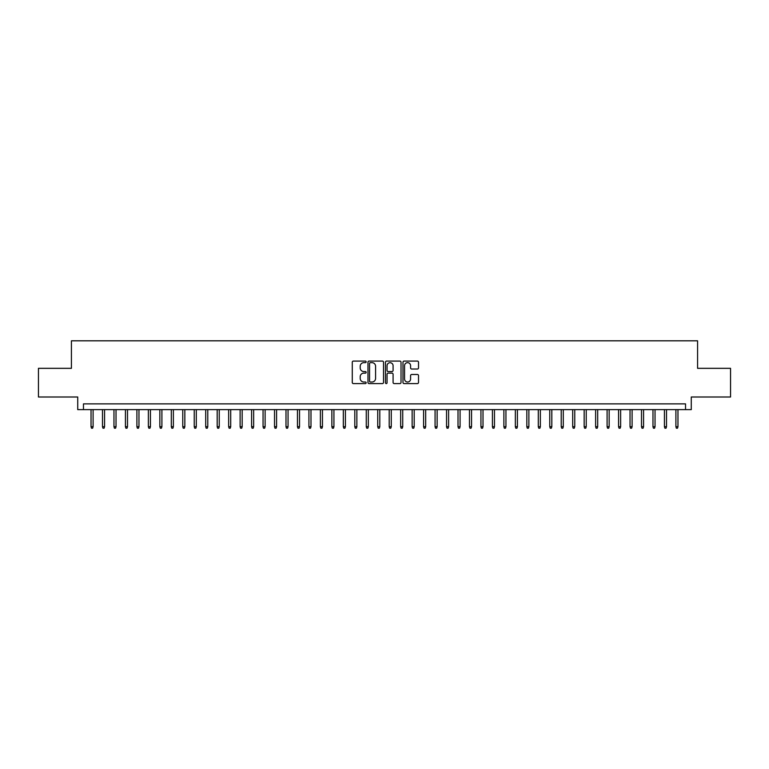 <?xml version="1.0" encoding="UTF-8"?>
<svg xmlns="http://www.w3.org/2000/svg" width="769" height="769" viewBox="0 0 769 769"><rect width="100%" height="100%" fill="white"/><g stroke="black" fill="none" stroke-linecap="round" stroke-linejoin="round"><path stroke-width="1.15" d="M366.15 361.872A0.788 0.788 0 0 0 365.362 361.084L353.404 361.084A1.125 1.125 0 0 0 352.279 362.209L352.279 382.472A1.125 1.125 0 0 0 353.404 383.596L365.362 383.596A0.788 0.788 0 0 0 366.15 382.808A0.788 0.788 0 0 0 365.362 382.02L363.814 382.02A3.605 3.605 0 0 1 360.209 378.425L360.209 376.733A3.605 3.605 0 0 1 363.814 373.128L365.362 373.128A0.788 0.788 0 0 0 366.15 372.34A0.788 0.788 0 0 0 365.362 371.552L363.814 371.552A3.605 3.605 0 0 1 360.209 367.957L360.209 366.265A3.605 3.605 0 0 1 363.814 362.66L365.362 362.66A0.788 0.788 0 0 0 366.15 361.872M417.394 369.024A1.125 1.125 0 0 0 418.519 367.899L418.519 362.209A1.125 1.125 0 0 0 417.394 361.084L404.119 361.084A1.125 1.125 0 0 0 402.985 362.209L402.985 382.472A1.125 1.125 0 0 0 404.119 383.596L417.394 383.596A1.125 1.125 0 0 0 418.519 382.472L418.519 375.608A1.125 1.125 0 0 0 417.394 374.484L411.713 374.484A1.125 1.125 0 0 0 410.588 375.608L410.588 379.011A3.009 3.009 0 0 1 407.58 382.02A3.009 3.009 0 0 1 404.561 379.011L404.561 365.679A3.009 3.009 0 0 1 407.58 362.66A3.009 3.009 0 0 1 410.588 365.679L410.588 367.899A1.125 1.125 0 0 0 411.713 369.024L417.394 369.024M685.535 409.617L691.273 409.617L691.273 396.996L730.55 396.996L730.55 368.332L697.579 368.332L697.579 340.811L71.421 340.811L71.421 368.332L38.45 368.332L38.45 396.996L77.727 396.996L77.727 409.617L685.535 409.617L685.535 403.879L83.465 403.879L83.465 409.617M383.52 362.209A1.125 1.125 0 0 0 382.385 361.084L369.11 361.084A1.125 1.125 0 0 0 367.976 362.209L367.976 382.472A1.125 1.125 0 0 0 369.11 383.596L382.385 383.596A1.125 1.125 0 0 0 383.52 382.472L383.52 362.209M386.615 361.084L399.89 361.084A1.125 1.125 0 0 1 401.024 362.209L401.024 382.472A1.125 1.125 0 0 1 399.89 383.596L394.209 383.596A1.125 1.125 0 0 1 393.084 382.472L393.084 374.253A1.125 1.125 0 0 0 391.959 373.128L388.191 373.128A1.125 1.125 0 0 0 387.057 374.253L387.057 382.808A0.788 0.788 0 0 1 386.269 383.596A0.788 0.788 0 0 1 385.48 382.808L385.48 362.209A1.125 1.125 0 0 1 386.615 361.084M370.341 362.66A0.788 0.788 0 0 0 369.553 363.449L369.553 381.241A0.788 0.788 0 0 0 370.341 382.02L371.975 382.02A3.605 3.605 0 0 0 375.58 378.425L375.58 366.265A3.605 3.605 0 0 0 371.975 362.66L370.341 362.66M393.084 365.727A3.009 3.009 0 0 0 390.075 362.718A3.009 3.009 0 0 0 387.057 365.727L387.057 370.427A1.125 1.125 0 0 0 388.191 371.552L391.959 371.552A1.125 1.125 0 0 0 393.084 370.427L393.084 365.727M93.097 426.699L92.636 428.189L91.492 428.189L91.03 426.699L93.097 426.699L93.097 409.617M91.03 426.699L91.03 409.617M104.565 426.699L104.103 428.189L102.959 428.189L102.498 426.699L104.565 426.699L104.565 409.617M102.498 426.699L102.498 409.617M116.032 426.699L115.571 428.189L114.427 428.189L113.966 426.699L116.032 426.699L116.032 409.617M113.966 426.699L113.966 409.617M127.5 426.699L127.039 428.189L125.895 428.189L125.434 426.699L127.5 426.699L127.5 409.617M125.434 426.699L125.434 409.617M138.968 426.699L138.507 428.189L137.363 428.189L136.901 426.699L138.968 426.699L138.968 409.617M136.901 426.699L136.901 409.617M150.436 426.699L149.974 428.189L148.83 428.189L148.369 426.699L150.436 426.699L150.436 409.617M148.369 426.699L148.369 409.617M161.903 426.699L161.442 428.189L160.298 428.189L159.837 426.699L161.903 426.699L161.903 409.617M159.837 426.699L159.837 409.617M173.371 426.699L172.91 428.189L171.766 428.189L171.304 426.699L173.371 426.699L173.371 409.617M171.304 426.699L171.304 409.617M184.839 426.699L184.377 428.189L183.233 428.189L182.772 426.699L184.839 426.699L184.839 409.617M182.772 426.699L182.772 409.617M196.306 426.699L195.845 428.189L194.701 428.189L194.24 426.699L196.306 426.699L196.306 409.617M194.24 426.699L194.24 409.617M207.774 426.699L207.322 428.189L206.169 428.189L205.708 426.699L207.774 426.699L207.774 409.617M205.708 426.699L205.708 409.617M219.242 426.699L218.79 428.189L217.637 428.189L217.185 426.699L219.242 426.699L219.242 409.617M217.185 426.699L217.185 409.617M230.71 426.699L230.258 428.189L229.104 428.189L228.653 426.699L230.71 426.699L230.71 409.617M228.653 426.699L228.653 409.617M242.177 426.699L241.726 428.189L240.572 428.189L240.12 426.699L242.177 426.699L242.177 409.617M240.12 426.699L240.12 409.617M253.645 426.699L253.193 428.189L252.04 428.189L251.588 426.699L253.645 426.699L253.645 409.617M251.588 426.699L251.588 409.617M265.113 426.699L264.661 428.189L263.507 428.189L263.056 426.699L265.113 426.699L265.113 409.617M263.056 426.699L263.056 409.617M276.58 426.699L276.129 428.189L274.975 428.189L274.523 426.699L276.58 426.699L276.58 409.617M274.523 426.699L274.523 409.617M288.058 426.699L287.596 428.189L286.452 428.189L285.991 426.699L288.058 426.699L288.058 409.617M285.991 426.699L285.991 409.617M299.526 426.699L299.064 428.189L297.92 428.189L297.459 426.699L299.526 426.699L299.526 409.617M297.459 426.699L297.459 409.617M310.993 426.699L310.532 428.189L309.388 428.189L308.927 426.699L310.993 426.699L310.993 409.617M308.927 426.699L308.927 409.617M322.461 426.699L322 428.189L320.856 428.189L320.394 426.699L322.461 426.699L322.461 409.617M320.394 426.699L320.394 409.617M333.929 426.699L333.467 428.189L332.323 428.189L331.862 426.699L333.929 426.699L333.929 409.617M331.862 426.699L331.862 409.617M345.396 426.699L344.935 428.189L343.791 428.189L343.33 426.699L345.396 426.699L345.396 409.617M343.33 426.699L343.33 409.617M356.864 426.699L356.403 428.189L355.259 428.189L354.797 426.699L356.864 426.699L356.864 409.617M354.797 426.699L354.797 409.617M368.332 426.699L367.87 428.189L366.726 428.189L366.265 426.699L368.332 426.699L368.332 409.617M366.265 426.699L366.265 409.617M379.799 426.699L379.338 428.189L378.194 428.189L377.733 426.699L379.799 426.699L379.799 409.617M377.733 426.699L377.733 409.617M391.267 426.699L390.806 428.189L389.662 428.189L389.201 426.699L391.267 426.699L391.267 409.617M389.201 426.699L389.201 409.617M402.735 426.699L402.274 428.189L401.13 428.189L400.668 426.699L402.735 426.699L402.735 409.617M400.668 426.699L400.668 409.617M414.203 426.699L413.741 428.189L412.597 428.189L412.136 426.699L414.203 426.699L414.203 409.617M412.136 426.699L412.136 409.617M425.67 426.699L425.209 428.189L424.065 428.189L423.604 426.699L425.67 426.699L425.67 409.617M423.604 426.699L423.604 409.617M437.138 426.699L436.677 428.189L435.533 428.189L435.071 426.699L437.138 426.699L437.138 409.617M435.071 426.699L435.071 409.617M448.606 426.699L448.144 428.189L447 428.189L446.539 426.699L448.606 426.699L448.606 409.617M446.539 426.699L446.539 409.617M460.073 426.699L459.612 428.189L458.468 428.189L458.007 426.699L460.073 426.699L460.073 409.617M458.007 426.699L458.007 409.617M471.541 426.699L471.08 428.189L469.936 428.189L469.474 426.699L471.541 426.699L471.541 409.617M469.474 426.699L469.474 409.617M483.009 426.699L482.548 428.189L481.404 428.189L480.942 426.699L483.009 426.699L483.009 409.617M480.942 426.699L480.942 409.617M494.477 426.699L494.025 428.189L492.871 428.189L492.42 426.699L494.477 426.699L494.477 409.617M492.42 426.699L492.42 409.617M505.944 426.699L505.493 428.189L504.339 428.189L503.887 426.699L505.944 426.699L505.944 409.617M503.887 426.699L503.887 409.617M517.412 426.699L516.96 428.189L515.807 428.189L515.355 426.699L517.412 426.699L517.412 409.617M515.355 426.699L515.355 409.617M528.88 426.699L528.428 428.189L527.274 428.189L526.823 426.699L528.88 426.699L528.88 409.617M526.823 426.699L526.823 409.617M540.347 426.699L539.896 428.189L538.742 428.189L538.29 426.699L540.347 426.699L540.347 409.617M538.29 426.699L538.29 409.617M551.815 426.699L551.363 428.189L550.21 428.189L549.758 426.699L551.815 426.699L551.815 409.617M549.758 426.699L549.758 409.617M563.293 426.699L562.831 428.189L561.678 428.189L561.226 426.699L563.293 426.699L563.293 409.617M561.226 426.699L561.226 409.617M574.76 426.699L574.299 428.189L573.155 428.189L572.694 426.699L574.76 426.699L574.76 409.617M572.694 426.699L572.694 409.617M586.228 426.699L585.767 428.189L584.623 428.189L584.161 426.699L586.228 426.699L586.228 409.617M584.161 426.699L584.161 409.617M597.696 426.699L597.234 428.189L596.09 428.189L595.629 426.699L597.696 426.699L597.696 409.617M595.629 426.699L595.629 409.617M609.163 426.699L608.702 428.189L607.558 428.189L607.097 426.699L609.163 426.699L609.163 409.617M607.097 426.699L607.097 409.617M620.631 426.699L620.17 428.189L619.026 428.189L618.564 426.699L620.631 426.699L620.631 409.617M618.564 426.699L618.564 409.617M632.099 426.699L631.637 428.189L630.493 428.189L630.032 426.699L632.099 426.699L632.099 409.617M630.032 426.699L630.032 409.617M643.566 426.699L643.105 428.189L641.961 428.189L641.5 426.699L643.566 426.699L643.566 409.617M641.5 426.699L641.5 409.617M655.034 426.699L654.573 428.189L653.429 428.189L652.968 426.699L655.034 426.699L655.034 409.617M652.968 426.699L652.968 409.617M666.502 426.699L666.041 428.189L664.897 428.189L664.435 426.699L666.502 426.699L666.502 409.617M664.435 426.699L664.435 409.617M677.97 426.699L677.508 428.189L676.364 428.189L675.903 426.699L677.97 426.699L677.97 409.617M675.903 426.699L675.903 409.617"/></g></svg>
